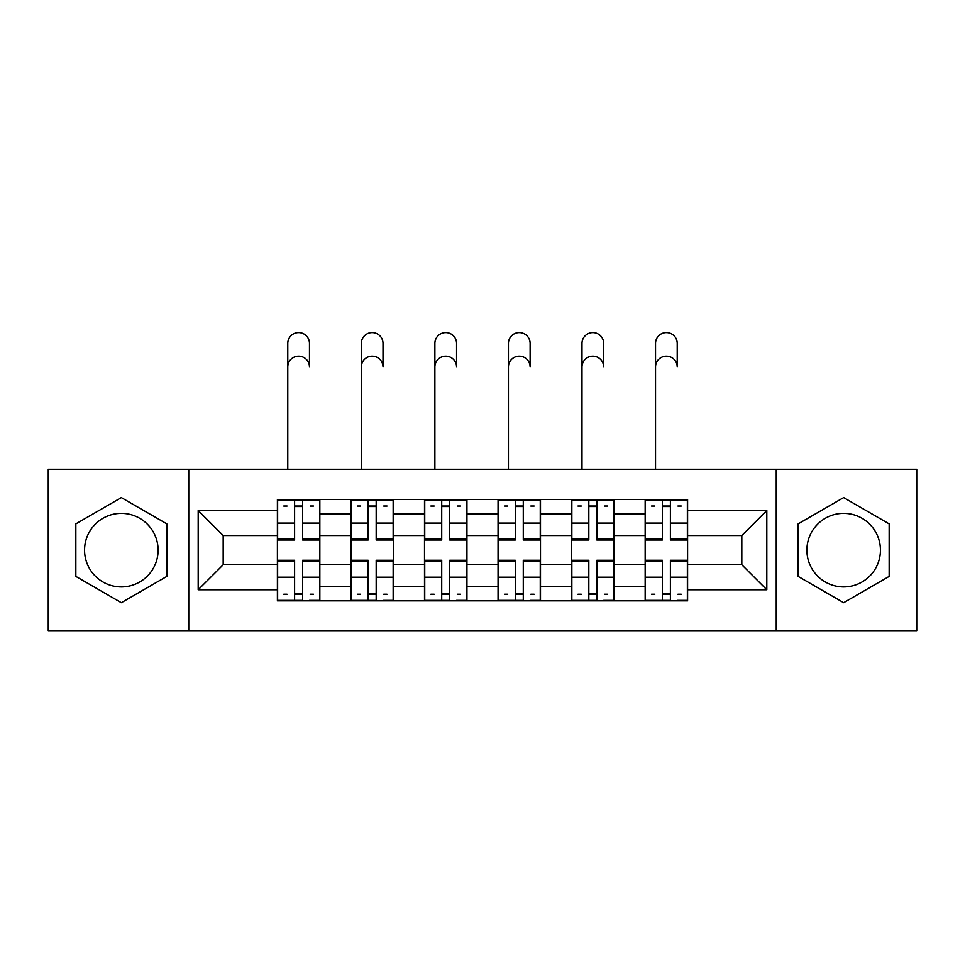 <?xml version="1.0" encoding="UTF-8"?>
<svg xmlns="http://www.w3.org/2000/svg" width="965" height="965" viewBox="0 0 965 965"><rect width="100%" height="100%" fill="white"/><g stroke="black" fill="none" stroke-linecap="round" stroke-linejoin="round"><path stroke-width="1.45" d="M121.337 586.913A36.779 36.779 0 0 1 84.558 550.146A36.779 36.779 0 0 1 121.337 513.368A36.779 36.779 0 0 1 158.103 550.146A36.779 36.779 0 0 1 121.337 586.913M843.663 586.913A36.779 36.779 0 0 1 806.897 550.146A36.779 36.779 0 0 1 843.663 513.368A36.779 36.779 0 0 1 880.442 550.146A36.779 36.779 0 0 1 843.663 586.913M776.246 631.001L916.75 631.001L916.75 469.28L48.25 469.28L48.25 631.001L776.246 631.001L776.246 469.28M350.946 600.821L350.946 513.838L319.837 513.838L319.837 600.821M319.837 513.838L319.837 499.46M350.946 513.838L350.946 499.46M393.382 499.46L393.382 600.821M424.504 600.821L424.504 499.46M466.939 499.46L466.939 600.821M498.061 600.821L498.061 499.46M540.496 499.46L540.496 600.821M571.618 600.821L571.618 499.46M614.054 499.46L614.054 600.821M645.163 600.821L645.163 499.46M645.163 564.754L614.054 564.754M571.618 564.754L540.496 564.754M498.061 564.754L466.939 564.754M424.504 564.754L393.382 564.754M350.946 564.754L319.837 564.754M645.163 535.527L614.054 535.527M571.618 535.527L540.496 535.527M498.061 535.527L466.939 535.527M424.504 535.527L393.382 535.527M350.946 535.527L319.837 535.527M223.18 564.754L277.401 564.754L277.401 535.527L223.18 535.527L223.18 564.754L198.187 589.748L198.187 510.533L277.401 510.533L277.401 535.527M687.599 535.527L687.599 564.754L741.82 564.754L741.82 535.527L687.599 535.527L687.599 499.46L277.401 499.46L277.401 510.533M687.599 510.533L766.813 510.533L766.813 589.748L687.599 589.748L687.599 564.754M277.401 564.754L277.401 600.821L687.599 600.821L687.599 589.748M277.401 589.748L198.187 589.748M188.754 631.001L188.754 469.28M166.836 523.874L121.337 497.602L75.837 523.874L75.837 576.407L121.337 602.679L166.836 576.407L166.836 523.874M889.163 523.874L843.663 497.602L798.164 523.874L798.164 576.407L843.663 602.679L889.163 576.407L889.163 523.874M302.624 593.752L294.602 593.752M294.602 506.529L302.624 506.529M376.181 593.752L368.16 593.752M368.16 506.529L376.181 506.529M449.726 593.752L441.717 593.752M441.717 506.529L449.726 506.529M523.283 593.752L515.274 593.752M515.274 506.529L523.283 506.529M596.84 593.752L588.819 593.752M588.819 506.529L596.84 506.529M670.398 593.752L662.376 593.752M662.376 506.529L670.398 506.529M198.187 510.533L223.18 535.527M741.82 564.754L766.813 589.748M741.82 535.527L766.813 510.533M287.775 366.965L287.775 343.383A10.844 10.844 0 0 1 298.619 332.539A10.844 10.844 0 0 1 309.463 343.383L309.463 366.965A10.844 10.844 87.9 0 0 298.619 356.121A10.844 10.844 87.9 0 0 287.775 366.965L287.775 469.28M302.624 539.001L319.596 539.001L319.596 540.002L302.624 540.002L302.624 499.93L319.596 499.93L310.163 499.93M319.596 539.001L319.596 499.93M294.602 506.058L302.624 506.058M283.758 506.058L287.063 506.058M310.163 506.058L313.468 506.058M287.063 499.93L277.63 499.93L277.63 540.002L294.602 540.002L294.602 499.93L302.624 499.93M277.63 499.93L294.602 499.93M294.602 561.28L277.63 561.28L277.63 560.279L294.602 560.279L294.602 600.351L277.63 600.351L287.063 600.351M277.63 561.28L277.63 600.351M302.624 594.223L294.602 594.223M313.468 594.223L310.163 594.223M287.063 594.223L283.758 594.223M310.163 600.351L319.596 600.351L319.596 560.279L302.624 560.279L302.624 600.351L287.775 600.351M319.596 600.351L309.463 600.351M361.32 366.965L361.32 343.383A10.844 10.844 0 0 1 372.164 332.539A10.844 10.844 0 0 1 383.008 343.383L383.008 366.965A10.844 10.844 87.9 0 0 372.164 356.121A10.844 10.844 87.9 0 0 361.32 366.965L361.32 469.28M376.181 539.001L393.153 539.001L393.153 540.002L376.181 540.002L376.181 499.93L393.153 499.93L383.72 499.93M393.153 539.001L393.153 499.93M368.16 506.058L376.181 506.058M357.315 506.058L360.62 506.058M383.72 506.058L387.025 506.058M360.62 499.93L351.188 499.93L351.188 540.002L368.16 540.002L368.16 499.93L376.181 499.93M351.188 499.93L368.16 499.93M434.877 366.965L434.877 343.383A10.844 10.844 0 0 1 445.721 332.539A10.844 10.844 0 0 1 456.566 343.383L456.566 366.965A10.844 10.844 87.9 0 0 445.721 356.121A10.844 10.844 87.9 0 0 434.877 366.965L434.877 469.28M449.726 539.001L466.71 539.001L466.71 540.002L449.726 540.002L449.726 499.93L466.71 499.93L457.277 499.93M466.71 539.001L466.71 499.93M441.717 506.058L449.726 506.058M430.873 506.058L434.166 506.058M457.277 506.058L460.57 506.058M434.166 499.93L424.745 499.93L424.745 540.002L441.717 540.002L441.717 499.93L449.726 499.93M424.745 499.93L441.717 499.93M368.16 561.28L351.188 561.28L351.188 560.279L368.16 560.279L368.16 600.351L351.188 600.351L360.62 600.351M351.188 561.28L351.188 600.351M376.181 594.223L368.16 594.223M387.025 594.223L383.72 594.223M360.62 594.223L357.315 594.223M383.72 600.351L393.153 600.351L393.153 560.279L376.181 560.279L376.181 600.351L361.32 600.351M393.153 600.351L383.008 600.351M441.717 561.28L424.745 561.28L424.745 560.279L441.717 560.279L441.717 600.351L424.745 600.351L434.166 600.351M424.745 561.28L424.745 600.351M449.726 594.223L441.717 594.223M460.57 594.223L457.277 594.223M434.166 594.223L430.873 594.223M457.277 600.351L466.71 600.351L466.71 560.279L449.726 560.279L449.726 600.351L434.877 600.351M466.71 600.351L456.566 600.351M508.434 366.965L508.434 343.383A10.844 10.844 0 0 1 519.279 332.539A10.844 10.844 0 0 1 530.123 343.383L530.123 366.965A10.844 10.844 87.9 0 0 519.279 356.121A10.844 10.844 87.9 0 0 508.434 366.965L508.434 469.28M523.283 539.001L540.255 539.001L540.255 540.002L523.283 540.002L523.283 499.93L540.255 499.93L530.834 499.93M540.255 539.001L540.255 499.93M515.274 506.058L523.283 506.058M504.43 506.058L507.723 506.058M530.834 506.058L534.128 506.058M507.723 499.93L498.29 499.93L498.29 540.002L515.274 540.002L515.274 499.93L523.283 499.93M498.29 499.93L515.274 499.93M581.992 366.965L581.992 343.383A10.844 10.844 0 0 1 592.836 332.539A10.844 10.844 0 0 1 603.68 343.383L603.68 366.965A10.844 10.844 87.9 0 0 592.836 356.121A10.844 10.844 87.9 0 0 581.992 366.965L581.992 469.28M596.84 539.001L613.812 539.001L613.812 540.002L596.84 540.002L596.84 499.93L613.812 499.93L604.38 499.93M613.812 539.001L613.812 499.93M588.819 506.058L596.84 506.058M577.975 506.058L581.28 506.058M604.38 506.058L607.685 506.058M581.28 499.93L571.847 499.93L571.847 540.002L588.819 540.002L588.819 499.93L596.84 499.93M571.847 499.93L588.819 499.93M655.537 366.965L655.537 343.383A10.844 10.844 0 0 1 666.381 332.539A10.844 10.844 0 0 1 677.225 343.383L677.225 366.965A10.844 10.844 87.9 0 0 666.381 356.121A10.844 10.844 87.9 0 0 655.537 366.965L655.537 469.28M670.398 539.001L687.37 539.001L687.37 540.002L670.398 540.002L670.398 499.93L687.37 499.93L677.937 499.93M687.37 539.001L687.37 499.93M662.376 506.058L670.398 506.058M651.532 506.058L654.837 506.058M677.937 506.058L681.242 506.058M654.837 499.93L645.404 499.93L645.404 540.002L662.376 540.002L662.376 499.93L670.398 499.93M645.404 499.93L662.376 499.93M515.274 561.28L498.29 561.28L498.29 560.279L515.274 560.279L515.274 600.351L498.29 600.351L507.723 600.351M498.29 561.28L498.29 600.351M523.283 594.223L515.274 594.223M534.128 594.223L530.834 594.223M507.723 594.223L504.43 594.223M530.834 600.351L540.255 600.351L540.255 560.279L523.283 560.279L523.283 600.351L508.434 600.351M540.255 600.351L530.123 600.351M588.819 561.28L571.847 561.28L571.847 560.279L588.819 560.279L588.819 600.351L571.847 600.351L581.28 600.351M571.847 561.28L571.847 600.351M596.84 594.223L588.819 594.223M607.685 594.223L604.38 594.223M581.28 594.223L577.975 594.223M604.38 600.351L613.812 600.351L613.812 560.279L596.84 560.279L596.84 600.351L581.992 600.351M613.812 600.351L603.68 600.351M662.376 561.28L645.404 561.28L645.404 560.279L662.376 560.279L662.376 600.351L645.404 600.351L654.837 600.351M645.404 561.28L645.404 600.351M670.398 594.223L662.376 594.223M681.242 594.223L677.937 594.223M654.837 594.223L651.532 594.223M677.937 600.351L687.37 600.351L687.37 560.279L670.398 560.279L670.398 600.351L655.537 600.351M687.37 600.351L677.225 600.351M571.618 513.838L540.496 513.838M498.061 513.838L466.939 513.838M424.504 513.838L393.382 513.838M645.163 513.838L614.054 513.838M571.618 586.443L540.496 586.443M498.061 586.443L466.939 586.443M424.504 586.443L393.382 586.443M350.946 586.443L319.837 586.443M645.163 586.443L614.054 586.443M302.624 523.09L319.596 523.09M277.63 539.001L294.602 539.001M277.63 523.09L294.602 523.09M294.602 577.191L277.63 577.191M319.596 561.28L302.624 561.28M319.596 577.191L302.624 577.191M376.181 523.09L393.153 523.09M351.188 539.001L368.16 539.001M351.188 523.09L368.16 523.09M449.726 523.09L466.71 523.09M424.745 539.001L441.717 539.001M424.745 523.09L441.717 523.09M368.16 577.191L351.188 577.191M393.153 561.28L376.181 561.28M393.153 577.191L376.181 577.191M441.717 577.191L424.745 577.191M466.71 561.28L449.726 561.28M466.71 577.191L449.726 577.191M523.283 523.09L540.255 523.09M498.29 539.001L515.274 539.001M498.29 523.09L515.274 523.09M596.84 523.09L613.812 523.09M571.847 539.001L588.819 539.001M571.847 523.09L588.819 523.09M670.398 523.09L687.37 523.09M645.404 539.001L662.376 539.001M645.404 523.09L662.376 523.09M515.274 577.191L498.29 577.191M540.255 561.28L523.283 561.28M540.255 577.191L523.283 577.191M588.819 577.191L571.847 577.191M613.812 561.28L596.84 561.28M613.812 577.191L596.84 577.191M662.376 577.191L645.404 577.191M687.37 561.28L670.398 561.28M687.37 577.191L670.398 577.191"/></g></svg>
